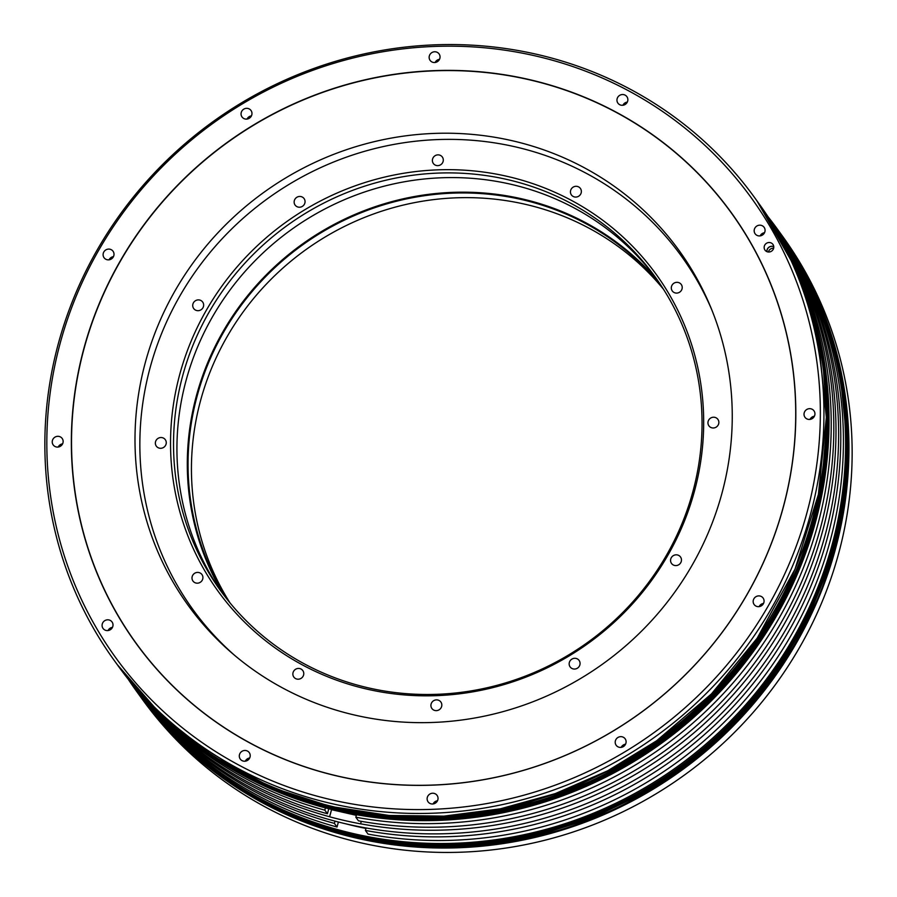 <?xml version="1.0" encoding="UTF-8"?>
<svg xmlns="http://www.w3.org/2000/svg" width="897" height="897" viewBox="0 0 897 897"><rect width="100%" height="100%" fill="white"/><g stroke="black" fill="none" stroke-linecap="round" stroke-linejoin="round"><path stroke-width="1.35" d="M138.878 694.513L139.315 695.13A395.061 378.792 144.1 0 0 357.567 838.381A395.061 378.792 144.1 0 0 777.71 672.492A395.061 378.792 144.1 0 0 779.493 232.009L779.123 231.504A395.061 378.792 144.1 0 1 779.493 232.009L782.689 236.438A395.061 378.792 144.1 0 1 780.906 676.91A395.061 378.792 144.1 0 1 360.773 842.799A395.061 378.792 144.1 0 1 142.511 699.548L139.315 695.13A395.061 378.792 144.1 0 1 138.945 694.614M117.72 665.282L118.157 665.888A395.061 378.792 144.1 0 0 336.42 809.139A395.061 378.792 144.1 0 0 756.552 643.25A395.061 378.792 144.1 0 0 758.335 202.778L757.965 202.262A395.061 378.792 144.1 0 1 758.335 202.778L759.008 203.697A395.061 378.792 144.1 0 1 757.214 644.169A395.061 378.792 144.1 0 1 337.081 810.058A395.061 378.792 144.1 0 1 118.83 666.807L118.157 665.888A395.061 378.792 144.1 0 1 117.799 665.383M536.227 54.201A395.061 378.792 144.1 0 1 754.489 197.452A395.061 378.792 144.1 0 1 752.706 637.924A395.061 378.792 144.1 0 1 332.563 803.813A395.061 378.792 144.1 0 1 114.311 660.562A395.061 378.792 144.1 0 1 116.094 220.09A395.061 378.792 144.1 0 1 536.227 54.201M768.079 216.794A395.061 378.792 144.1 0 1 777.363 229.071A395.061 378.792 144.1 0 1 775.58 669.543A395.061 378.792 144.1 0 1 355.436 835.432A395.061 378.792 144.1 0 1 137.185 692.181A395.061 378.792 144.1 0 1 128.428 679.534M775.098 226.504A394.736 378.478 144.1 0 1 776.185 228.006L777.004 229.127A394.736 378.478 144.1 0 1 775.221 669.24A394.736 378.478 144.1 0 1 355.425 834.995A394.736 378.478 -35.9 0 1 137.353 691.867L136.546 690.735A394.736 378.478 144.1 0 1 135.458 689.232M776.185 228.006A394.736 378.478 144.1 0 1 774.403 668.119A394.736 378.478 144.1 0 1 354.618 833.874A394.736 378.478 144.1 0 1 136.546 690.735M797.523 271.073A394.736 378.478 144.1 0 1 733.724 676.573A394.736 378.478 144.1 0 1 338.068 811A394.736 378.478 144.1 0 1 170.766 724.473M767.832 216.469A394.736 378.478 144.1 0 1 768.751 649.069A394.736 378.478 144.1 0 1 360.605 823.816L360.639 823.85A394.736 378.478 144.1 0 1 345.042 820.643A394.736 378.478 144.1 0 1 329.625 816.786L331.554 809.688L356.344 815.328L331.554 809.688M767.754 216.345L769.222 218.375A394.736 378.478 144.1 0 1 767.44 658.488A394.736 378.478 144.1 0 1 347.644 824.242A394.736 378.478 144.1 0 1 129.572 681.103L128.103 679.074M345.625 823.771A386.921 370.988 -35.9 0 0 356.636 826.451A386.921 370.988 144.1 0 0 365.954 828.447M130.659 682.595A394.736 378.478 -35.9 0 0 131.736 684.097A394.736 378.478 -35.9 0 0 334.402 823.39L337.025 827.023L338.393 822.011M337.025 827.023A394.736 378.478 144.1 0 1 134.371 687.741L131.736 684.097M771.386 221.368L774.021 225.012A394.736 378.478 144.1 0 1 776.802 658.42A394.736 378.478 144.1 0 1 368.039 834.087L365.404 830.443A394.736 378.478 -35.9 0 0 774.167 654.788A394.736 378.478 -35.9 0 0 771.386 221.368A394.736 378.478 -35.9 0 0 770.299 219.877M334.402 823.39L335.007 821.136M773.046 224.586A394.736 378.478 -35.9 0 1 758.761 650.078A394.736 378.478 -35.9 0 1 355.829 817.212L358.441 820.811A394.736 378.478 144.1 0 0 765.063 648.318A394.736 378.478 144.1 0 0 768.673 217.747M134.281 686.676A394.736 378.478 -35.9 0 0 324.826 810.148L327.427 813.747A394.736 378.478 144.1 0 1 129.146 680.386M128.193 679.197A394.736 378.478 144.1 0 0 329.591 816.752L329.625 816.786M324.826 810.148L325.432 807.894M355.829 817.212L356.513 814.723M360.605 823.816L361.278 821.327M327.427 813.747L328.784 808.769M337.216 810.81A386.921 370.988 -35.9 0 0 347.027 813.187A386.921 370.988 144.1 0 0 356.389 815.182M329.591 816.752L331.52 809.655M365.404 830.443L366.088 827.965M534.69 55.749A392.247 376.09 -35.9 0 0 60.267 342.889A392.247 376.09 -35.9 0 0 332.473 800.012A392.247 376.09 -35.9 0 0 806.908 512.882A392.247 376.09 -35.9 0 0 534.69 55.749M338.887 776.41A367.366 352.241 -35.9 0 0 783.227 507.489A367.366 352.241 -35.9 0 0 528.277 79.351A367.366 352.241 -35.9 0 0 83.937 348.271A367.366 352.241 -35.9 0 0 338.887 776.41M429.327 55.95A5.539 5.315 -35.9 0 0 435.527 62.42A5.539 5.315 -35.9 0 0 439.082 53.91A5.539 5.315 -35.9 0 0 429.327 55.95M241.237 112.529A5.539 5.315 -35.9 0 0 247.437 118.998A5.539 5.315 -35.9 0 0 251.003 110.477A5.539 5.315 -35.9 0 0 241.237 112.529M103.278 253.279A5.539 5.315 -35.9 0 0 109.479 259.749A5.539 5.315 -35.9 0 0 113.044 251.238A5.539 5.315 -35.9 0 0 103.278 253.279M52.418 440.494A5.539 5.315 -35.9 0 0 58.619 446.964A5.539 5.315 -35.9 0 0 62.173 438.454A5.539 5.315 -35.9 0 0 52.418 440.494M102.269 624.009A5.539 5.315 -35.9 0 0 108.47 630.479A5.539 5.315 -35.9 0 0 112.035 621.957A5.539 5.315 -35.9 0 0 102.269 624.009M239.488 754.646A5.539 5.315 -35.9 0 0 245.688 761.116A5.539 5.315 -35.9 0 0 249.254 752.605A5.539 5.315 -35.9 0 0 239.488 754.646M427.308 797.411A5.539 5.315 -35.9 0 0 433.509 803.88A5.539 5.315 -35.9 0 0 437.063 795.359A5.539 5.315 -35.9 0 0 427.308 797.411M615.387 740.832A5.539 5.315 -35.9 0 0 621.587 747.302A5.539 5.315 -35.9 0 0 625.142 738.792A5.539 5.315 -35.9 0 0 615.387 740.832M753.345 600.082A5.539 5.315 -35.9 0 0 759.546 606.551A5.539 5.315 -35.9 0 0 763.1 598.03A5.539 5.315 -35.9 0 0 753.345 600.082M804.205 412.867A5.539 5.315 -35.9 0 0 810.406 419.336A5.539 5.315 -35.9 0 0 813.971 410.815A5.539 5.315 -35.9 0 0 804.205 412.867M754.355 229.352A5.539 5.315 -35.9 0 0 760.555 235.821A5.539 5.315 -35.9 0 0 764.109 227.311A5.539 5.315 -35.9 0 0 754.355 229.352M617.136 98.715A5.539 5.315 -35.9 0 0 623.337 105.184A5.539 5.315 -35.9 0 0 626.891 96.663A5.539 5.315 -35.9 0 0 617.136 98.715M764.311 246.204A4.889 4.687 -35.9 0 0 769.783 251.911A4.889 4.687 -35.9 0 0 772.922 244.399A4.889 4.687 -35.9 0 0 764.311 246.204M338.965 776.342A367.232 352.106 -35.9 0 0 783.137 507.511A367.232 352.106 -35.9 0 0 528.288 79.541A367.232 352.106 -35.9 0 0 84.116 348.361A367.232 352.106 -35.9 0 0 338.965 776.342M721.872 493.563A302.85 290.381 144.1 0 1 484.436 716.131A302.85 290.381 144.1 0 1 188.247 605.453A302.85 290.381 144.1 0 1 145.381 362.31A302.85 290.381 144.1 0 1 382.817 139.741A302.85 290.381 144.1 0 1 679.007 250.431A302.85 290.381 144.1 0 1 721.872 493.563M204.056 625.332A302.85 290.381 144.1 0 1 202.857 623.292M691.374 269.885A302.85 290.381 144.1 0 1 692.944 271.668M435.101 62.498A5.539 5.315 144.1 0 1 439.508 59.314M247.023 119.077A5.539 5.315 144.1 0 1 251.429 115.881M109.064 259.827A5.539 5.315 144.1 0 1 113.471 256.632M58.193 447.042A5.539 5.315 144.1 0 1 62.599 443.847M108.055 630.546A5.539 5.315 144.1 0 1 112.461 627.362M245.273 761.194A5.539 5.315 144.1 0 1 249.68 757.999M433.083 803.947A5.539 5.315 144.1 0 1 437.489 800.763M621.161 747.38A5.539 5.315 144.1 0 1 625.568 744.185M759.12 606.619A5.539 5.315 144.1 0 1 763.526 603.434M809.991 419.415A5.539 5.315 144.1 0 1 814.398 416.219M760.129 235.9A5.539 5.315 144.1 0 1 764.536 232.704M622.91 105.252A5.539 5.315 144.1 0 1 627.317 102.067M773.763 246.653A4.889 4.687 144.1 0 0 767.025 249.96A4.889 4.687 -35.9 0 0 766.879 251.631M766.969 251.665A4.81 4.608 -35.9 0 1 767.103 249.971A4.81 4.608 144.1 0 1 773.775 246.742M768.415 252.012A4.81 4.608 -35.9 0 1 768.46 251.844A4.81 4.608 144.1 0 1 773.64 248.234M304.879 200.255A5.539 5.315 -35.9 0 0 297.311 197.037A5.539 5.315 -35.9 0 0 295.113 205.088A5.539 5.315 -35.9 0 0 304.879 200.255M234.666 655.393A301.47 289.058 144.1 0 1 192.855 609.455A301.47 289.058 144.1 0 1 194.212 273.327A301.47 289.058 144.1 0 1 514.822 146.738A301.47 289.058 144.1 0 1 681.361 256.06A301.47 289.058 144.1 0 1 711.915 310.138M506.794 176.272A270.345 259.211 144.1 0 1 694.413 491.332A270.345 259.211 144.1 0 1 367.422 689.232A270.345 259.211 144.1 0 1 179.804 374.172A270.345 259.211 144.1 0 1 506.794 176.272M443.118 161.449A5.539 5.315 -35.9 0 0 436.917 154.979A5.539 5.315 -35.9 0 0 433.363 163.501A5.539 5.315 -35.9 0 0 443.118 161.449M202.072 301.347A5.539 5.315 -35.9 0 0 193.707 308.546A5.539 5.315 -35.9 0 0 201.69 309.297A5.539 5.315 -35.9 0 0 202.072 301.347M162.234 437.658A5.539 5.315 -35.9 0 0 156.325 446.157A5.539 5.315 -35.9 0 0 165.272 445.843A5.539 5.315 -35.9 0 0 162.234 437.658M196.062 572.645A5.539 5.315 -35.9 0 0 192.967 581.043A5.539 5.315 -35.9 0 0 198.854 582.949A5.539 5.315 -35.9 0 0 201.948 574.551A5.539 5.315 -35.9 0 0 196.062 572.645M294.463 670.16A5.539 5.315 -35.9 0 0 293.835 677.067A5.539 5.315 -35.9 0 0 302.166 677.493A5.539 5.315 -35.9 0 0 302.805 670.575A5.539 5.315 -35.9 0 0 294.463 670.16M431.098 704.055A5.539 5.315 -35.9 0 0 437.299 710.525A5.539 5.315 -35.9 0 0 440.853 702.003A5.539 5.315 -35.9 0 0 431.098 704.055M569.337 665.26A5.539 5.315 -35.9 0 0 576.906 668.467A5.539 5.315 -35.9 0 0 579.103 660.427A5.539 5.315 -35.9 0 0 569.337 665.26M672.145 564.157A5.539 5.315 -35.9 0 0 680.509 556.97A5.539 5.315 -35.9 0 0 672.526 556.207A5.539 5.315 -35.9 0 0 672.145 564.157M711.983 427.858A5.539 5.315 -35.9 0 0 717.892 419.359A5.539 5.315 -35.9 0 0 708.944 419.673A5.539 5.315 -35.9 0 0 711.983 427.858M678.166 292.859A5.539 5.315 -35.9 0 0 681.249 284.461A5.539 5.315 -35.9 0 0 675.363 282.555A5.539 5.315 -35.9 0 0 672.279 290.953A5.539 5.315 -35.9 0 0 678.166 292.859M579.754 195.355A5.539 5.315 -35.9 0 0 580.393 188.437A5.539 5.315 -35.9 0 0 572.051 188.022A5.539 5.315 -35.9 0 0 571.411 194.929A5.539 5.315 -35.9 0 0 579.754 195.355M229.991 602.862A267.99 256.957 144.1 0 1 200.625 400.365A267.99 256.957 144.1 0 1 524.767 204.18A267.99 256.957 144.1 0 1 663.488 289.26M228.163 600.62A267.99 256.957 144.1 0 1 197.239 395.678A267.99 256.957 -35.9 0 1 401.071 200.121A267.99 256.957 -35.9 0 1 661.919 286.827M658.23 281.31A268.64 257.585 -35.9 0 0 397.606 200.132A268.64 257.585 -35.9 0 0 196.51 395.386A268.64 257.585 144.1 0 0 224.071 595.384M656.604 278.967A267.99 256.957 -35.9 0 0 394.747 183.672A267.99 256.957 -35.9 0 0 186.116 380.306A267.99 256.957 144.1 0 0 222.366 593.096M692.854 491.769A267.99 256.957 144.1 0 1 368.712 687.943A267.99 256.957 144.1 0 1 220.651 590.764A267.99 256.957 144.1 0 1 182.719 375.619A267.99 256.957 144.1 0 1 506.861 179.445A267.99 256.957 144.1 0 1 654.922 276.612A267.99 256.957 144.1 0 1 692.854 491.769M114.311 660.562L116.7 663.858A395.061 378.792 -35.9 0 0 334.951 807.109A395.061 378.792 -35.9 0 0 755.083 641.22A395.061 378.792 -35.9 0 0 756.877 200.749L754.489 197.452M137.185 692.181L137.846 693.101A395.061 378.792 -35.9 0 0 356.109 836.352A395.061 378.792 -35.9 0 0 776.241 670.463A395.061 378.792 -35.9 0 0 778.024 229.991L777.363 229.071M808.399 301.134A394.736 378.478 144.1 0 1 720.145 687.764A394.736 378.478 144.1 0 1 336.442 808.758A394.736 378.478 144.1 0 1 195.916 744.207M829.557 330.376A394.736 378.478 144.1 0 1 741.303 717.006A394.736 378.478 144.1 0 1 357.6 838A394.736 378.478 144.1 0 1 217.063 773.449M778.394 230.495L809.094 280.963L830.88 334.536L844.021 391.092L848.214 449.296L843.371 507.814L829.602 565.289L807.222 620.365L776.757 671.786L738.904 718.351L694.558 758.985L644.73 792.735L590.585 818.815L533.379 836.643L474.435 845.781L415.132 846.017L356.838 837.372L293.106 816.819L234.409 785.503L182.517 744.387L138.216 693.616M757.236 201.253L787.947 251.721L809.722 305.294L822.863 361.85L827.056 420.065L822.224 478.572L808.455 536.047L786.075 591.123L755.599 642.544L717.757 689.109L673.4 729.743L623.572 763.493L569.427 789.573L512.221 807.401L453.288 816.539L393.974 816.786L335.68 808.13L271.959 787.577L213.251 756.261L161.359 715.144L117.07 664.374M818.546 340.815L826.339 417.318L818.4 494.438L795.034 569.09L757.203 638.171L711.512 693.852L656.626 740.787L607.74 770.77L555.254 793.61L500.268 808.836L443.948 816.124L388.973 815.451L334.962 807.121C244.085 785.413 171.327 737.659 116.7 663.858M795.213 267.732L756.877 200.749M839.693 370.057L847.497 446.56L839.558 523.68L816.192 598.333L778.361 667.413L732.658 723.094L677.784 770.03L628.898 800.012L576.412 822.852L521.426 838.078L465.095 845.366L410.131 844.682L356.12 836.363C265.243 814.655 192.485 766.901 137.846 693.101M816.371 296.974L778.024 229.991M779.19 231.594C841.251 316.854 863.228 429.82 838.213 534.747C806.1 679.948 682.606 803.073 535.834 836.284C475.802 850.39 416.208 850.804 357.062 837.529C266.387 815.889 193.707 768.281 139.013 694.704M758.032 202.352C820.093 287.612 842.07 400.578 817.066 505.516C784.942 650.706 661.459 773.831 514.676 807.042C454.644 821.147 395.061 821.562 335.904 808.298C245.24 786.647 172.549 739.038 117.855 665.462M192.855 609.455L205.626 627.115M681.361 256.06L694.143 273.708"/></g></svg>
